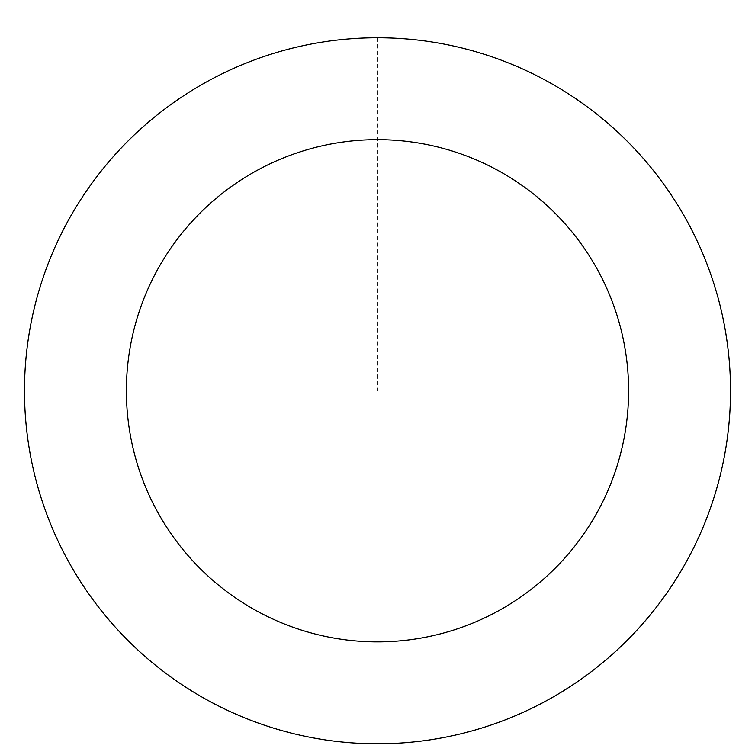 <?xml version="1.0" encoding="UTF-8"?>
<svg xmlns="http://www.w3.org/2000/svg" width="755" height="755" viewBox="0 0 755 755"><rect width="100%" height="100%" fill="white"/><g stroke="black" fill="none" stroke-linecap="round" stroke-linejoin="round"><path stroke-width="0.57" stroke-dasharray="3.77 2.83" d="M241.619 716.561A352.991 352.991 0 0 1 163.297 110.202A352.991 352.991 0 0 1 727.584 345.554A352.991 352.991 0 0 1 241.619 716.561A352.991 352.991 0 0 1 163.297 110.202A352.991 352.991 0 0 1 727.584 345.554A352.991 352.991 0 0 1 241.619 716.561M241.609 716.589A353.019 353.019 0 0 0 703.32 526.669A353.019 353.019 0 0 0 513.391 64.958A353.019 353.019 0 0 0 51.68 254.879A353.019 353.019 0 0 0 241.609 716.589M241.628 716.533A352.962 352.962 0 0 0 703.264 526.641A352.962 352.962 0 0 0 513.372 65.005A352.962 352.962 0 0 0 51.736 254.897A352.962 352.962 0 0 0 241.628 716.533M513.391 64.958A353.019 353.019 0 0 0 27.388 435.994A353.019 353.019 0 0 0 591.722 671.365A353.019 353.019 0 0 0 513.391 64.958M377.5 37.778L377.5 390.769"/><path stroke-width="1.13" d="M513.391 64.958A353.019 353.019 0 0 0 27.388 435.994A353.019 353.019 0 0 0 591.722 671.365A353.019 353.019 0 0 0 513.391 64.958M474.168 159.012A251.113 251.113 0 0 0 128.454 422.942A251.113 251.113 0 0 0 529.878 590.363A251.113 251.113 0 0 0 474.168 159.012"/></g></svg>
